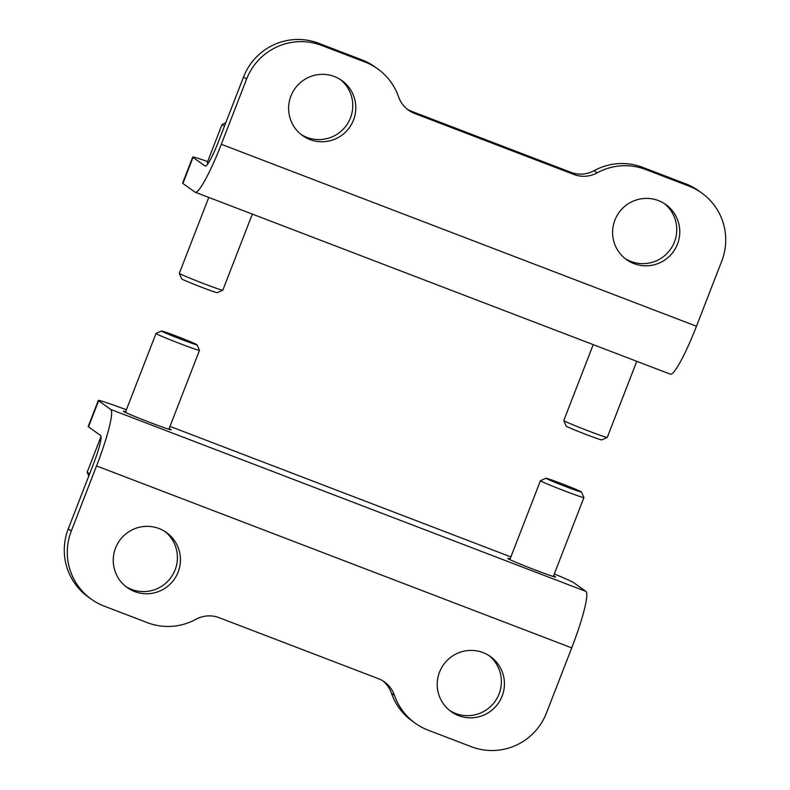 <?xml version="1.0" encoding="UTF-8"?>
<svg xmlns="http://www.w3.org/2000/svg" width="790" height="790" viewBox="0 0 790 790"><rect width="100%" height="100%" fill="white"/><g stroke="black" fill="none" stroke-linecap="round" stroke-linejoin="round"><path stroke-width="1.19" d="M645.647 169.504L688.841 186.045A58.302 57.789 -54.5 0 1 701.639 192.918A58.302 57.789 -54.5 0 1 721.764 261.046L696.474 326.24A55.971 7.209 -69 0 1 670.404 374.193L195.229 192.237A55.971 7.209 -69 0 0 221.309 144.284L246.589 79.089A58.302 57.789 -54.5 0 1 321.658 45.435L364.862 61.976A58.302 57.789 -54.5 0 1 377.66 68.858A58.302 57.789 -54.5 0 1 398.555 96.805A27.986 27.739 -54.5 0 0 414.72 113.523L573.866 174.462A27.986 27.739 -54.5 0 0 597.141 172.852A58.302 57.789 -54.5 0 1 645.647 169.504L642.616 167.342L685.809 183.882A58.302 57.789 -54.5 0 1 698.617 190.755L701.639 192.918M207.661 161.575A48.98 1.619 21.2 0 0 192.721 157.052A48.98 1.619 21.2 0 0 193.027 157.398L205.133 166.038A27.986 3.604 -69 0 0 205.242 166.097A27.986 3.604 -69 0 0 218.277 142.121L243.567 76.926A58.302 57.789 -54.5 0 1 318.637 43.272L361.83 59.823A58.302 57.789 -54.5 0 1 374.638 66.696L377.66 68.858M192.721 157.052L182.599 183.132A48.98 1.619 21.2 0 0 182.905 183.478L195.021 192.118A55.971 7.209 -69 0 0 195.229 192.237M334.407 76.531A33.822 33.516 -54.5 0 1 349.466 127.516A33.822 33.516 -54.5 0 1 302.54 135.564A33.822 33.516 -54.5 0 1 334.407 76.531M658.386 200.591A33.822 33.516 -54.5 0 1 673.445 251.576A33.822 33.516 -54.5 0 1 626.519 259.624A33.822 33.516 -54.5 0 1 658.386 200.591M340.293 79.474A33.822 33.516 -54.5 0 1 346.435 125.353A33.822 33.516 -54.5 0 1 301.059 134.438M664.271 203.534A33.822 33.516 -54.5 0 1 670.424 249.413A33.822 33.516 -54.5 0 1 625.038 258.498M642.616 167.342A58.302 57.789 -54.5 0 0 594.11 170.689A27.986 27.739 -54.5 0 1 570.834 172.299L411.699 111.36A27.986 27.739 -54.5 0 1 407.097 109.089M636.78 361.316L607.263 437.423A23.325 0.77 -158.8 0 1 607.243 437.443A23.325 0.77 -158.8 0 1 585.242 429.711A23.325 0.77 -158.8 0 1 563.784 420.586A23.325 0.77 -158.8 0 1 563.774 420.557L593.221 344.637M607.243 437.443L601.694 439.882A19.029 0.632 -158.8 0 1 583.741 433.572A19.029 0.632 -158.8 0 1 566.232 426.126L563.784 420.586M224.538 125.975A37.318 1.234 -158.8 0 1 222.039 124.494A37.318 1.234 -158.8 0 1 222.079 124.465L225.752 122.845M208.274 163.234A37.318 1.234 -158.8 0 1 207.296 162.572A37.318 1.234 -158.8 0 1 207.296 162.523L222.039 124.494M252.326 214.1L222.81 290.197A23.325 0.77 -158.8 0 1 222.79 290.216A23.325 0.77 -158.8 0 1 200.788 282.484A23.325 0.77 -158.8 0 1 179.32 273.36A23.325 0.77 -158.8 0 1 179.32 273.33L208.767 197.421M222.79 290.216L217.24 292.665A19.029 0.632 -158.8 0 1 199.287 286.355A19.029 0.632 -158.8 0 1 181.769 278.91L179.32 273.36M510.883 556.911L169.988 426.373M554.304 573.965A48.98 1.619 -158.8 0 1 573.787 582.753L585.894 591.394A55.971 7.209 111 0 1 571.723 647.879L546.433 713.074A58.302 57.789 -54.5 0 1 471.363 746.728L428.17 730.177A58.302 57.789 -54.5 0 1 415.362 723.304A58.302 57.789 -54.5 0 1 394.477 695.358A27.986 27.739 -54.5 0 0 378.301 678.64L219.166 617.701A27.986 27.739 -54.5 0 0 195.89 619.311A58.302 57.789 -54.5 0 1 147.384 622.658L104.191 606.118A58.302 57.789 -54.5 0 1 91.383 599.245A58.302 57.789 -54.5 0 1 71.268 531.117L96.548 465.922A55.971 7.209 111 0 0 110.728 409.437L98.612 400.797A48.98 1.619 -158.8 0 1 98.306 400.451A48.98 1.619 -158.8 0 1 126.41 409.753M553.583 575.831A25.655 0.849 -158.8 0 1 555.627 576.996A25.655 0.849 -158.8 0 1 532.944 569.116A25.655 0.849 -158.8 0 1 507.95 558.629A25.655 0.849 -158.8 0 1 507.792 558.441A25.655 0.849 -158.8 0 1 510.093 558.955M169.129 428.605A25.655 0.849 -158.8 0 1 171.173 429.78A25.655 0.849 -158.8 0 1 148.49 421.89A25.655 0.849 -158.8 0 1 123.497 411.402A25.655 0.849 -158.8 0 1 123.339 411.225A25.655 0.849 -158.8 0 1 125.64 411.738M458.615 715.631A33.822 33.516 -54.5 0 1 443.565 664.647A33.822 33.516 -54.5 0 1 490.491 656.599A33.822 33.516 -54.5 0 1 458.615 715.631M134.636 591.572A33.822 33.516 -54.5 0 1 119.576 540.587A33.822 33.516 -54.5 0 1 166.512 532.539A33.822 33.516 -54.5 0 1 134.636 591.572M488.941 655.562A33.822 33.516 -54.5 0 1 455.593 713.469A33.822 33.516 -54.5 0 1 449.707 710.526M164.962 531.502A33.822 33.516 -54.5 0 1 131.614 589.409A33.822 33.516 -54.5 0 1 125.728 586.466M91.383 599.245L88.362 597.082A58.302 57.789 -54.5 0 1 68.236 528.954L93.526 463.76A27.986 3.604 111 0 0 100.606 435.517L88.5 426.867A48.98 1.619 -158.8 0 1 88.194 426.531L98.306 400.451M415.362 723.304L412.341 721.142A58.302 57.789 -54.5 0 1 391.445 693.195L394.477 695.358M382.903 680.911A27.986 27.739 -54.5 0 1 391.445 693.195M101.021 436.515L87.177 472.203A37.318 1.234 21.2 0 0 87.177 472.252A37.318 1.234 21.2 0 0 89.675 473.684M161.555 331.02L156.005 333.469A23.325 0.77 21.2 0 0 155.986 333.489A23.325 0.77 21.2 0 0 177.454 342.643A23.325 0.77 21.2 0 0 199.475 350.355A23.325 0.77 21.2 0 0 199.475 350.326L197.026 344.786A19.029 0.632 21.2 0 0 177.227 336.451A19.029 0.632 21.2 0 0 161.555 331.02A19.029 0.632 21.2 0 0 179.054 338.515A19.029 0.632 21.2 0 0 197.026 344.786M546.018 478.246A19.029 0.632 21.2 0 0 563.517 485.732A19.029 0.632 21.2 0 0 581.48 492.002A19.029 0.632 21.2 0 0 561.68 483.668A19.029 0.632 21.2 0 0 546.018 478.246L540.469 480.685A23.325 0.77 21.2 0 0 540.449 480.705A23.325 0.77 21.2 0 0 561.907 489.859A23.325 0.77 21.2 0 0 583.929 497.572A23.325 0.77 21.2 0 0 583.929 497.542L553.326 576.483M685.809 183.882L688.841 186.045M361.83 59.823L364.862 61.976M318.637 43.272L321.658 45.435M221.309 144.284L696.474 326.24M193.027 157.398L182.905 183.478M243.567 76.926L246.589 79.089M594.11 170.689L597.141 172.852M570.834 172.299L573.866 174.462M411.699 111.36L414.72 113.523M585.894 591.394L110.728 409.437M571.723 647.879L96.548 465.922M88.5 426.867L98.612 400.797M68.236 528.954L71.268 531.117M207.859 163.836L207.296 162.572M88.806 475.926L87.177 472.252M168.872 429.266L199.475 350.355M125.383 412.4L155.986 333.489M509.836 559.616L540.449 480.705M581.48 492.002L583.929 497.542"/></g></svg>

